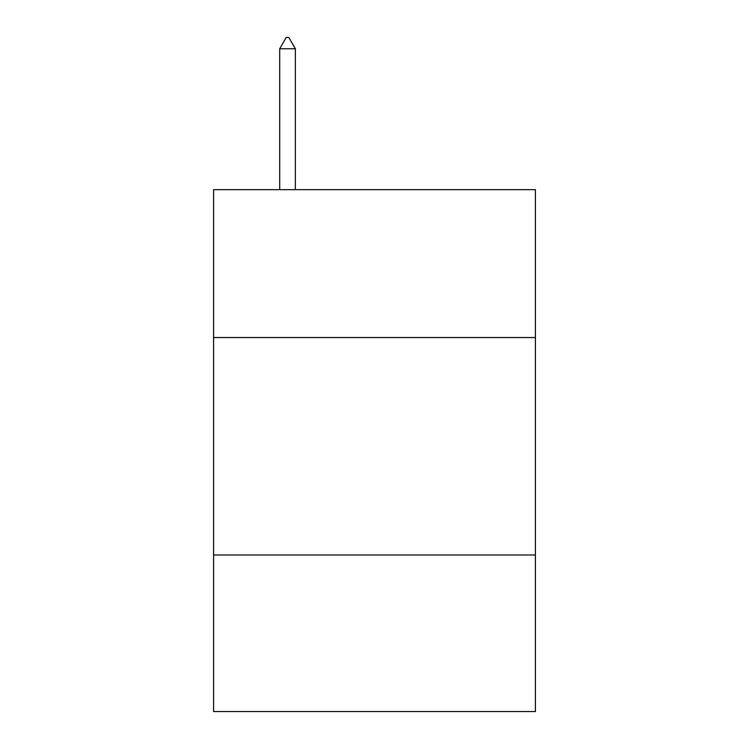 <?xml version="1.0" encoding="UTF-8"?>
<svg xmlns="http://www.w3.org/2000/svg" width="749" height="749" viewBox="0 0 749 749"><rect width="100%" height="100%" fill="white"/><g stroke="black" fill="none" stroke-linecap="round" stroke-linejoin="round"><path stroke-width="1.12" d="M535.413 337.537L535.413 189.666L213.587 189.666L213.587 337.537L535.413 337.537L535.413 711.55L213.587 711.55L213.587 337.537M535.413 554.981L213.587 554.981M295.349 48.76L288.824 37.45L286.212 37.45L279.695 48.76L295.349 48.76L295.349 189.666M279.695 48.76L279.695 189.666"/></g></svg>
